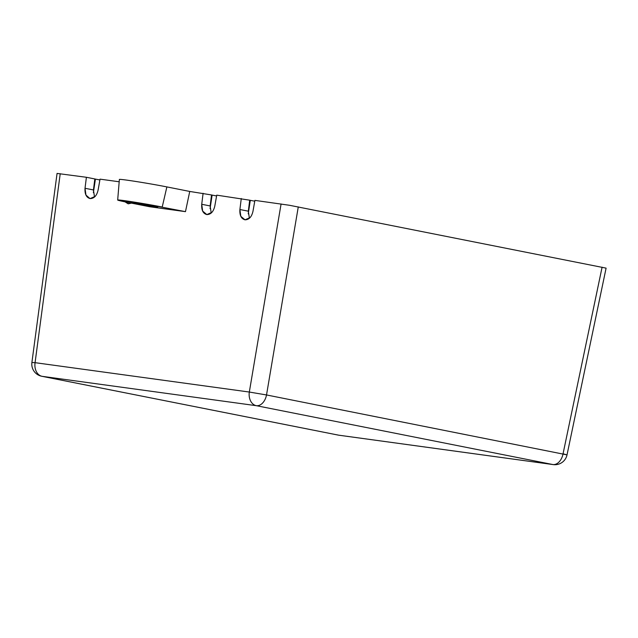 <?xml version="1.0" encoding="UTF-8"?>
<svg xmlns="http://www.w3.org/2000/svg" width="638" height="638" viewBox="0 0 638 638"><rect width="100%" height="100%" fill="white"/><g stroke="black" fill="none" stroke-linecap="round" stroke-linejoin="round"><path stroke-width="0.96" d="M254.761 201.193L249.689 200.22M216.593 195.954L211.521 194.989M99.895 179.956L94.823 178.991M210.077 208.642L212.127 195.069M93.379 192.636L95.429 179.071M248.246 213.874L250.295 200.3M241.276 198.514L239.896 209.511L240.821 216.322L245.016 219.815C241.268 218.834 239.561 215.397 239.896 209.511L248.318 211.186L249.386 218.268L248.318 211.186L249.697 200.18L216.737 195.148L214.799 206.074C213.491 211.688 210.835 214.528 206.84 214.583L211.904 212.35M203.099 193.282L201.728 204.28L202.653 211.09L206.84 214.583C203.091 213.602 201.385 210.165 201.728 204.28L210.149 205.946L211.21 213.036L210.149 205.946L211.521 194.949L189.741 191.448L166.877 186.91L162.219 207.039A27.027 0.805 -170.3 0 0 133.557 201.999A27.027 0.805 -170.3 0 0 117.679 200.029A27.027 0.805 -170.3 0 0 126.436 202.134L117.711 200.077L143.016 203.546L185.475 211.649L189.741 191.448M119.186 181.774L100.038 179.15L98.1 190.076C96.793 195.691 94.137 198.53 90.141 198.585C86.393 197.597 84.687 194.167 85.021 188.282L93.451 189.949L94.512 197.038L93.451 189.949L94.823 178.951L86.401 177.284L57.085 173.424M89.934 198.546L85.955 195.084L85.021 188.282L86.401 177.284M131.492 203.131L128.055 203.769L125.072 201.863L128.318 203.817L131.452 203.123M165.944 186.727L161.613 185.897M146.581 183.218L140.328 182.181M131.827 180.849L126.579 180.091M125.869 179.996L122.998 179.637M567.023 454.886L563.051 453.801A12.353 8.246 -78.8 0 1 552.843 464.536L256.316 405.688L42.068 376.316L338.595 435.164L552.843 464.536A12.353 9.195 97.8 0 0 553.25 464.6A12.353 12.353 0 0 0 567.023 454.878L606.1 268.135L289.508 205.284L254.905 200.38L252.975 211.306C251.667 216.928 249.011 219.759 245.016 219.815L250.072 217.59M90.141 198.585L95.206 196.352M126.436 202.134L149.683 206.744L185.475 211.649M60.227 173.696L35.074 362.671L31.9 362.512L57.069 173.408M338.993 435.228A12.353 9.195 97.8 0 1 338.595 435.164A12.353 8.246 101.2 0 1 338.268 435.108A12.353 12.353 0 0 0 338.993 435.228L553.25 464.6M31.9 362.504A12.353 12.353 0 0 0 41.741 376.26A12.353 8.246 101.2 0 0 42.068 376.316A12.353 9.195 -82.2 0 1 35.074 362.671L249.322 392.043L266.524 394.954L249.322 392.043L281.087 203.969M249.322 392.043A12.353 9.195 -82.2 0 0 256.316 405.688A12.353 8.246 -78.8 0 0 266.524 394.954L567.007 454.87M117.679 200.029L119.378 179.438A28.83 0.853 9.7 0 1 136.309 181.543A28.83 0.853 9.7 0 1 166.877 186.91M143.662 204.056L134.323 202.597L130.838 202.302L135.256 203.339L157.809 206.864L143.662 204.056M154.324 206.568A13.693 0.407 -170.3 0 0 157.825 206.895A13.693 0.407 -170.3 0 0 149.22 205.037A13.693 0.407 -170.3 0 0 134.323 202.597A13.693 0.407 -170.3 0 0 130.822 202.278A13.693 0.407 -170.3 0 0 139.443 204.136A13.693 0.407 -170.3 0 0 154.324 206.568M563.051 453.801L602.097 267.178M298.281 206.879L266.524 394.954M41.741 376.26L338.268 435.108"/></g></svg>

